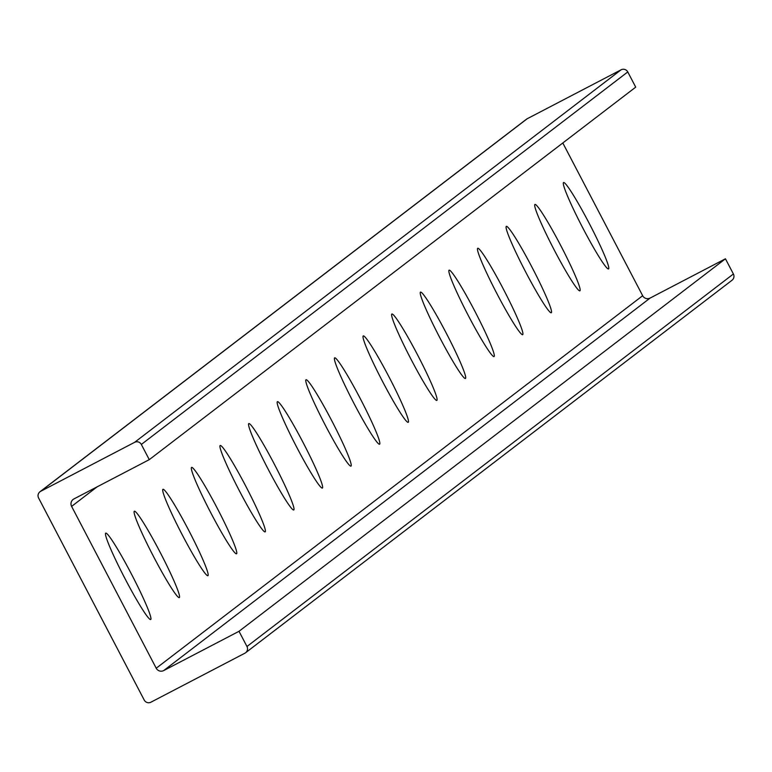 <?xml version="1.0" encoding="UTF-8"?>
<svg xmlns="http://www.w3.org/2000/svg" width="772" height="772" viewBox="0 0 772 772"><rect width="100%" height="100%" fill="white"/><g stroke="black" fill="none" stroke-linecap="round" stroke-linejoin="round"><path stroke-width="1.16" d="M563.483 182.588A48.704 3.908 -117.5 0 1 590.262 225.376A48.704 3.908 -117.5 0 1 608.211 268.945A48.704 3.908 -117.5 0 1 582.59 227.557A48.704 3.908 -117.5 0 1 563.328 182.848A48.704 3.908 -117.5 0 1 563.483 182.588M534.871 204.503A48.704 3.908 -117.5 0 1 561.649 247.291A48.704 3.908 -117.5 0 1 579.598 290.851A48.704 3.908 -117.5 0 1 553.968 249.462A48.704 3.908 -117.5 0 1 534.716 204.754A48.704 3.908 -117.5 0 1 534.871 204.503M506.258 226.418A48.704 3.908 -117.5 0 1 533.027 269.206A48.704 3.908 -117.5 0 1 550.986 312.766A48.704 3.908 -117.5 0 1 525.356 271.377A48.704 3.908 -117.5 0 1 506.104 226.669A48.704 3.908 -117.5 0 1 506.258 226.418M477.646 248.323A48.704 3.908 -117.5 0 1 504.415 291.121A48.704 3.908 -117.5 0 1 522.374 334.681A48.704 3.908 -117.5 0 1 496.743 293.292A48.704 3.908 -117.5 0 1 477.482 248.584A48.704 3.908 -117.5 0 1 477.646 248.323M449.034 270.239A48.704 3.908 -117.5 0 1 475.803 313.027A48.704 3.908 -117.5 0 1 493.762 356.587A48.704 3.908 -117.5 0 1 468.131 315.208A48.704 3.908 -117.5 0 1 448.87 270.499A48.704 3.908 -117.5 0 1 449.034 270.239M420.422 292.154A48.704 3.908 -117.5 0 1 447.191 334.942A48.704 3.908 -117.5 0 1 465.14 378.502A48.704 3.908 -117.5 0 1 439.519 337.113A48.704 3.908 -117.5 0 1 420.257 292.405A48.704 3.908 -117.5 0 1 420.422 292.154M391.8 314.069A48.704 3.908 -117.5 0 1 418.578 356.857A48.704 3.908 -117.5 0 1 436.527 400.417A48.704 3.908 -117.5 0 1 410.907 359.028A48.704 3.908 -117.5 0 1 391.645 314.32A48.704 3.908 -117.5 0 1 391.8 314.069M363.187 335.974A48.704 3.908 -117.5 0 1 389.966 378.762A48.704 3.908 -117.5 0 1 407.915 422.332A48.704 3.908 -117.5 0 1 382.285 380.943A48.704 3.908 -117.5 0 1 363.033 336.235A48.704 3.908 -117.5 0 1 363.187 335.974M334.575 357.89A48.704 3.908 -117.5 0 1 361.344 400.678A48.704 3.908 -117.5 0 1 379.303 444.238A48.704 3.908 -117.5 0 1 353.673 402.849A48.704 3.908 -117.5 0 1 334.421 358.14A48.704 3.908 -117.5 0 1 334.575 357.89M305.963 379.805A48.704 3.908 -117.5 0 1 332.732 422.593A48.704 3.908 -117.5 0 1 350.691 466.153A48.704 3.908 -117.5 0 1 325.06 424.764A48.704 3.908 -117.5 0 1 305.799 380.056A48.704 3.908 -117.5 0 1 305.963 379.805M277.351 401.71A48.704 3.908 -117.5 0 1 304.12 444.508A48.704 3.908 -117.5 0 1 322.078 488.068A48.704 3.908 -117.5 0 1 296.448 446.679A48.704 3.908 -117.5 0 1 277.187 401.971A48.704 3.908 -117.5 0 1 277.351 401.71M248.738 423.625A48.704 3.908 -117.5 0 1 275.507 466.413A48.704 3.908 -117.5 0 1 293.457 509.974A48.704 3.908 -117.5 0 1 267.836 468.594A48.704 3.908 -117.5 0 1 248.574 423.886A48.704 3.908 -117.5 0 1 248.738 423.625M220.116 445.54A48.704 3.908 -117.5 0 1 246.895 488.329A48.704 3.908 -117.5 0 1 264.844 531.889A48.704 3.908 -117.5 0 1 239.224 490.5A48.704 3.908 -117.5 0 1 219.962 445.791A48.704 3.908 -117.5 0 1 220.116 445.54M191.504 467.456A48.704 3.908 -117.5 0 1 218.283 510.244A48.704 3.908 -117.5 0 1 236.232 553.804A48.704 3.908 -117.5 0 1 210.602 512.415A48.704 3.908 -117.5 0 1 191.35 467.707A48.704 3.908 -117.5 0 1 191.504 467.456M162.892 489.361A48.704 3.908 -117.5 0 1 189.661 532.149A48.704 3.908 -117.5 0 1 207.62 575.719A48.704 3.908 -117.5 0 1 181.989 534.33A48.704 3.908 -117.5 0 1 162.728 489.622A48.704 3.908 -117.5 0 1 162.892 489.361M134.28 511.276A48.704 3.908 -117.5 0 1 161.049 554.064A48.704 3.908 -117.5 0 1 179.007 597.624A48.704 3.908 -117.5 0 1 153.377 556.236A48.704 3.908 -117.5 0 1 134.116 511.527A48.704 3.908 -117.5 0 1 134.28 511.276M150.945 702.182A4.979 4.96 52.6 0 1 144.229 700.059L38.6 498.008A4.979 4.96 52.6 0 1 40.694 491.301L134.618 442.327A4.979 4.96 52.6 0 1 141.334 444.45L149.276 459.649L73.938 498.924A5.539 5.52 -127.4 0 0 71.613 506.384L156.224 668.224A5.539 5.52 -127.4 0 0 163.683 670.578L239.011 631.303L246.963 646.502A4.979 4.96 52.6 0 1 244.869 653.218L150.945 702.182M39.97 491.754L526.408 119.245A4.979 4.96 52.6 0 1 527.131 118.782L621.055 69.818A4.979 4.96 52.6 0 1 627.771 71.941L635.713 87.139L149.276 459.649M562.807 142.974L642.661 295.715A5.539 5.52 -127.4 0 0 650.12 298.069L725.448 258.794L733.4 273.992A4.979 4.96 52.6 0 1 732.03 280.246L245.593 652.755M725.448 258.794L239.011 631.303M105.667 533.191A48.704 3.908 -117.5 0 1 132.437 575.98A48.704 3.908 -117.5 0 1 150.395 619.54A48.704 3.908 -117.5 0 1 124.765 578.151A48.704 3.908 -117.5 0 1 105.503 533.442A48.704 3.908 -117.5 0 1 105.667 533.191M527.131 118.782L40.694 491.301M621.055 69.818L134.618 442.327M627.771 71.941L141.334 444.45M733.4 273.992L246.963 646.502M97.147 486.833L71.613 506.384M642.661 295.715L156.224 668.224M650.12 298.069L163.683 670.578"/></g></svg>
